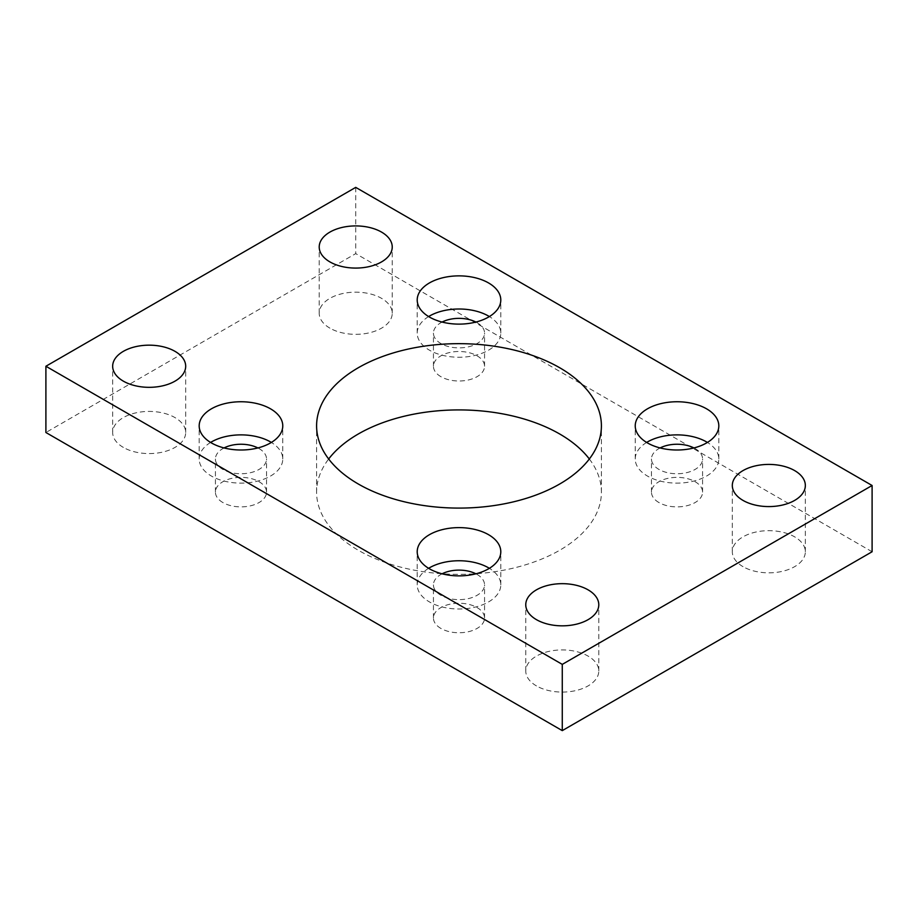 <?xml version="1.0" encoding="UTF-8"?>
<svg xmlns="http://www.w3.org/2000/svg" width="918" height="918" viewBox="0 0 918 918"><rect width="100%" height="100%" fill="white"/><g stroke="black" fill="none" stroke-linecap="round" stroke-linejoin="round"><path stroke-width="0.69" stroke-dasharray="4.59 3.44" d="M589.333 459A142.405 82.218 180 0 1 601.405 492.128A142.405 82.218 180 0 1 513.495 568.081A142.405 82.218 180 0 1 358.307 550.261A142.405 82.218 180 0 1 316.595 492.128A142.405 82.218 180 0 1 328.667 459M210.589 442.442A41.792 24.12 0 0 0 199.183 459A41.792 24.12 0 0 0 211.427 476.063A41.792 24.12 0 0 0 256.971 481.284A41.792 24.12 0 0 0 282.767 459A41.792 24.12 0 0 0 271.361 442.442M428.614 568.311A41.792 24.12 0 0 0 417.208 584.881A41.792 24.12 0 0 0 429.452 601.933A41.792 24.12 0 0 0 474.996 607.165A41.792 24.12 0 0 0 500.792 584.881A41.792 24.12 0 0 0 489.386 568.311M428.614 316.561A41.792 24.12 0 0 0 417.208 333.119A41.792 24.12 0 0 0 429.452 350.183A41.792 24.12 0 0 0 474.996 355.415A41.792 24.12 0 0 0 500.792 333.119A41.792 24.12 0 0 0 489.386 316.561M646.639 442.442A41.792 24.12 0 0 0 635.233 459A41.792 24.12 0 0 0 647.477 476.063A41.792 24.12 0 0 0 693.021 481.284A41.792 24.12 0 0 0 718.817 459A41.792 24.12 0 0 0 707.411 442.442M123.356 447.41A36.513 21.08 180 0 1 112.662 432.504A36.513 21.08 180 0 1 135.198 413.02A36.513 21.08 180 0 1 174.994 417.598A36.513 21.08 180 0 1 185.688 432.504A36.513 21.08 180 0 1 163.152 451.977A36.513 21.08 180 0 1 123.356 447.41M329.906 328.151A36.513 21.08 180 0 1 319.212 313.245A36.513 21.08 180 0 1 341.748 293.771A36.513 21.08 180 0 1 381.544 298.339A36.513 21.08 180 0 1 392.238 313.245A36.513 21.08 180 0 1 369.702 332.729A36.513 21.08 180 0 1 329.906 328.151M536.456 685.907A36.513 21.08 180 0 1 525.762 671.001A36.513 21.08 180 0 1 548.298 651.528A36.513 21.08 180 0 1 588.094 656.095A36.513 21.08 180 0 1 598.788 671.001A36.513 21.08 180 0 1 576.252 690.474A36.513 21.08 180 0 1 536.456 685.907M743.006 566.658A36.513 21.08 180 0 1 732.312 551.752A36.513 21.08 180 0 1 754.848 532.279A36.513 21.08 180 0 1 794.644 536.846A36.513 21.08 180 0 1 805.338 551.752A36.513 21.08 180 0 1 782.802 571.226A36.513 21.08 180 0 1 743.006 566.658M660.111 447.938A25.555 14.757 0 0 0 651.47 459A25.555 14.757 0 0 0 658.952 469.431A25.555 14.757 0 0 0 686.802 472.632A25.555 14.757 0 0 0 702.58 459A25.555 14.757 0 0 0 695.098 448.569A25.555 14.757 0 0 0 693.939 447.938M658.952 502.559A25.555 14.757 180 0 1 651.47 492.128A25.555 14.757 180 0 1 667.248 478.496A25.555 14.757 180 0 1 695.098 481.686A25.555 14.757 180 0 1 702.58 492.128A25.555 14.757 180 0 1 686.802 505.761A25.555 14.757 180 0 1 658.952 502.559M442.086 322.057A25.555 14.757 0 0 0 433.445 333.119A25.555 14.757 0 0 0 440.927 343.561A25.555 14.757 0 0 0 468.777 346.763A25.555 14.757 0 0 0 484.555 333.119A25.555 14.757 0 0 0 477.073 322.688A25.555 14.757 0 0 0 475.914 322.057M440.927 376.69A25.555 14.757 180 0 1 433.445 366.248A25.555 14.757 180 0 1 449.223 352.615A25.555 14.757 180 0 1 477.073 355.817A25.555 14.757 180 0 1 484.555 366.248A25.555 14.757 180 0 1 468.777 379.88A25.555 14.757 180 0 1 440.927 376.69M442.086 573.807A25.555 14.757 0 0 0 433.445 584.881A25.555 14.757 0 0 0 440.927 595.312A25.555 14.757 0 0 0 468.777 598.513A25.555 14.757 0 0 0 484.555 584.881A25.555 14.757 0 0 0 477.073 574.438A25.555 14.757 0 0 0 475.914 573.807M440.927 628.44A25.555 14.757 180 0 1 433.445 617.998A25.555 14.757 180 0 1 449.223 604.365A25.555 14.757 180 0 1 477.073 607.567A25.555 14.757 180 0 1 484.555 617.998A25.555 14.757 180 0 1 468.777 631.63A25.555 14.757 180 0 1 440.927 628.44M224.061 447.938A25.555 14.757 0 0 0 215.42 459A25.555 14.757 0 0 0 222.902 469.431A25.555 14.757 0 0 0 250.752 472.632A25.555 14.757 0 0 0 266.53 459A25.555 14.757 0 0 0 259.048 448.569A25.555 14.757 0 0 0 257.889 447.938M222.902 502.559A25.555 14.757 180 0 1 215.42 492.128A25.555 14.757 180 0 1 231.198 478.496A25.555 14.757 180 0 1 259.048 481.686A25.555 14.757 180 0 1 266.53 492.128A25.555 14.757 180 0 1 250.752 505.761A25.555 14.757 180 0 1 222.902 502.559M872.1 551.752L355.725 253.62L45.9 432.504M355.725 187.375L355.725 253.62M316.595 492.128L316.595 425.872M199.183 459L199.183 425.872M417.208 584.881L417.208 551.752M417.208 333.119L417.208 300.002M635.233 459L635.233 425.872M112.662 432.504L112.662 366.248M319.212 313.245L319.212 246.999M525.762 671.001L525.762 604.755M732.312 551.752L732.312 485.496M651.47 492.128L651.47 459M433.445 366.248L433.445 333.119M433.445 617.998L433.445 584.881M215.42 492.128L215.42 459M266.53 492.128L266.53 459M484.555 617.998L484.555 584.881M484.555 366.248L484.555 333.119M702.58 492.128L702.58 459M805.338 551.752L805.338 485.496M598.788 671.001L598.788 604.755M392.238 313.245L392.238 246.999M185.688 432.504L185.688 366.248M718.817 459L718.817 425.872M500.792 333.119L500.792 300.002M500.792 584.881L500.792 551.752M282.767 459L282.767 425.872M601.405 492.128L601.405 425.872"/><path stroke-width="1.38" d="M559.693 367.739A142.405 82.218 0 0 0 404.505 349.919A142.405 82.218 0 0 0 316.595 425.872A142.405 82.218 0 0 0 358.307 484.004A142.405 82.218 0 0 0 513.495 501.836A142.405 82.218 0 0 0 601.405 425.872A142.405 82.218 0 0 0 559.693 367.739M328.667 459A142.405 82.218 180 0 1 559.693 433.996A142.405 82.218 180 0 1 589.333 459M270.523 408.82A41.792 24.12 0 0 0 224.979 403.587A41.792 24.12 0 0 0 199.183 425.872A41.792 24.12 0 0 0 211.427 442.935A41.792 24.12 0 0 0 256.971 448.168A41.792 24.12 0 0 0 282.767 425.872A41.792 24.12 0 0 0 270.523 408.82M271.361 442.442A41.792 24.12 0 0 0 270.523 441.937A41.792 24.12 0 0 0 210.589 442.442M488.548 534.689A41.792 24.12 0 0 0 443.004 529.457A41.792 24.12 0 0 0 417.208 551.752A41.792 24.12 0 0 0 429.452 568.804A41.792 24.12 0 0 0 474.996 574.037A41.792 24.12 0 0 0 500.792 551.752A41.792 24.12 0 0 0 488.548 534.689M489.386 568.311A41.792 24.12 0 0 0 488.548 567.817A41.792 24.12 0 0 0 428.614 568.311M488.548 282.939A41.792 24.12 0 0 0 443.004 277.706A41.792 24.12 0 0 0 417.208 300.002A41.792 24.12 0 0 0 429.452 317.054A41.792 24.12 0 0 0 474.996 322.287A41.792 24.12 0 0 0 500.792 300.002A41.792 24.12 0 0 0 488.548 282.939M489.386 316.561A41.792 24.12 0 0 0 488.548 316.067A41.792 24.12 0 0 0 428.614 316.561M706.573 408.82A41.792 24.12 0 0 0 661.029 403.587A41.792 24.12 0 0 0 635.233 425.872A41.792 24.12 0 0 0 647.477 442.935A41.792 24.12 0 0 0 693.021 448.168A41.792 24.12 0 0 0 718.817 425.872A41.792 24.12 0 0 0 706.573 408.82M707.411 442.442A41.792 24.12 0 0 0 706.573 441.937A41.792 24.12 0 0 0 646.639 442.442M174.994 351.342A36.513 21.08 0 0 0 135.198 346.774A36.513 21.08 0 0 0 112.662 366.248A36.513 21.08 0 0 0 123.356 381.154A36.513 21.08 0 0 0 163.152 385.721A36.513 21.08 0 0 0 185.688 366.248A36.513 21.08 0 0 0 174.994 351.342M381.544 232.093A36.513 21.08 0 0 0 341.748 227.526A36.513 21.08 0 0 0 319.212 246.999A36.513 21.08 0 0 0 329.906 261.905A36.513 21.08 0 0 0 369.702 266.472A36.513 21.08 0 0 0 392.238 246.999A36.513 21.08 0 0 0 381.544 232.093M588.094 589.849A36.513 21.08 0 0 0 548.298 585.271A36.513 21.08 0 0 0 525.762 604.755A36.513 21.08 0 0 0 536.456 619.661A36.513 21.08 0 0 0 576.252 624.229A36.513 21.08 0 0 0 598.788 604.755A36.513 21.08 0 0 0 588.094 589.849M794.644 470.59A36.513 21.08 0 0 0 754.848 466.023A36.513 21.08 0 0 0 732.312 485.496A36.513 21.08 0 0 0 743.006 500.402A36.513 21.08 0 0 0 782.802 504.98A36.513 21.08 0 0 0 805.338 485.496A36.513 21.08 0 0 0 794.644 470.59M693.939 447.938A25.555 14.757 0 0 0 660.111 447.938M475.914 322.057A25.555 14.757 0 0 0 442.086 322.057M475.914 573.807A25.555 14.757 0 0 0 442.086 573.807M257.889 447.938A25.555 14.757 0 0 0 224.061 447.938M872.1 485.496L355.725 187.375L45.9 366.248L45.9 432.504L562.275 730.625L872.1 551.752L872.1 485.496L562.275 664.38L562.275 730.625M45.9 366.248L562.275 664.38"/></g></svg>
